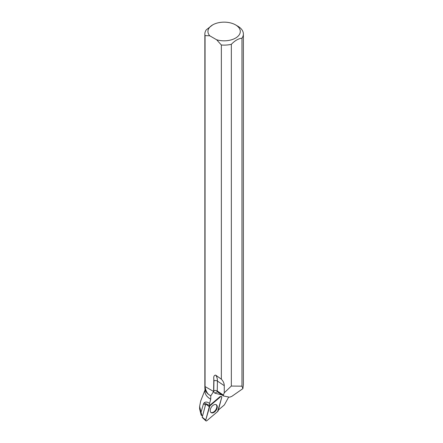 <?xml version="1.0" encoding="UTF-8"?>
<svg xmlns="http://www.w3.org/2000/svg" width="443" height="443" viewBox="0 0 443 443"><rect width="100%" height="100%" fill="white"/><g stroke="black" fill="none" stroke-linecap="round" stroke-linejoin="round"><path stroke-width="0.66" d="M205.89 420.85L202.274 417.522A0.471 0.282 -56.1 0 1 202.224 417.201L205.762 403.961A0.471 0.282 -56.1 0 1 205.923 403.673L209.904 405.832A1.224 0.731 123.9 0 0 209.295 406.785L205.757 420.025A1.224 0.731 123.9 0 0 205.89 420.85A1.224 0.731 123.9 0 0 206.887 420.678L217.591 411.591A1.224 0.731 123.9 0 0 218.2 410.639L221.738 397.393A1.224 0.731 123.9 0 0 221.494 396.496A1.224 0.731 123.9 0 0 220.608 396.745L209.904 405.832M211.2 412.699A4.735 2.841 123.9 0 0 216.206 410.135A4.735 2.841 123.9 0 0 216.295 404.719A4.735 2.841 123.9 0 0 216.262 404.703A4.735 2.841 123.9 0 0 211.394 407.128A4.735 2.841 123.9 0 0 210.984 412.549A4.735 2.841 123.9 0 0 211.2 412.699M202.529 416.066L201.161 415.102L199.649 409.022M204.976 390.095L200.685 401.004L199.638 406.386L201.028 412.278L203.492 403.789L204.145 402.814L205.779 403.911M204.976 389.076L204.976 391.33A19.143 11.053 0 0 0 210.724 399.226L209.594 403.457C207.418 401.856 205.602 401.64 204.145 402.814M209.594 403.457L209.567 405.533L220.199 396.507L220.608 396.745M218.366 410.019L224.357 404.93L228.704 397.039M221.954 394.929A4.934 2.957 -56.1 0 1 221.782 394.896L215.292 393.29A4.934 2.957 -56.1 0 1 213.775 390.826L213.936 380.908A13.257 7.946 123.9 0 0 213.808 379.075L213.604 391.49L210.779 395.915L210.724 399.226M201.991 415.706L201.028 412.278M209.567 405.533L207.795 404.62M205.059 35.601A19.259 11.119 180 0 1 204.86 34.006L204.86 387.858A19.259 11.119 0 0 0 208.393 394.276C206.626 392.382 205.513 389.807 205.059 386.556L205.059 35.601L209.777 35.805A16.175 9.336 180 0 1 212.679 24.886A16.175 9.336 180 0 1 235.554 24.886L237.736 26.143A19.259 11.119 180 0 1 243.373 34.006A19.259 11.119 180 0 1 241.972 38.176L241.972 386.174L231.34 386.047L231.34 44.311A19.259 11.119 180 0 1 221.356 45.009L221.356 379.18C223.244 381.124 224.219 383.289 224.274 385.676L217.419 381.069L217.258 390.981L223.361 395.09L223.488 395.959L229.535 397.205L231.695 396.446L242.897 388.627L241.972 386.174M243.373 34.006L243.373 384.668L242.897 388.627M208.393 394.276L210.779 395.915M231.34 386.047L224.258 392.808L224.274 385.676M204.86 34.006A19.259 11.119 180 0 1 206.266 29.836L212.679 24.886M209.777 35.805L216.633 39.765L221.356 45.009M235.554 24.886A16.175 9.336 180 0 1 237.155 37.013A16.175 9.336 180 0 1 216.633 39.765M231.34 44.311C234.879 40.629 238.423 38.58 241.972 38.176M224.258 392.808L223.361 395.09M213.808 379.075C213.504 376.55 214.113 375.227 215.636 375.116L221.356 379.18M216.023 404.597A4.69 2.813 -56.1 0 1 216.821 406.624A4.69 2.813 -56.1 0 1 214.606 411.237A4.69 2.813 -56.1 0 1 210.796 412.372M205.059 386.556L213.604 391.49M217.591 411.591L221.738 397.399C221.827 396.446 221.45 396.23 220.608 396.745L209.904 405.832L205.757 420.025C205.668 420.972 206.045 421.193 206.887 420.678L217.591 411.591M202.224 417.201L205.757 420.025M209.295 406.785L205.762 403.961M213.775 390.826A2.464 1.451 -179.1 0 1 217.258 390.981A2.464 1.479 123.9 0 0 217.723 392.083L223.488 395.959M215.636 375.116A15.726 9.425 -56.1 0 1 217.419 381.069A2.464 1.451 -179.1 0 0 213.936 380.908M215.292 393.29A2.464 1.927 103.9 0 1 217.524 391.994L217.723 392.083M203.492 403.789L205.458 405.112M199.627 406.386L199.627 409.022"/></g></svg>
